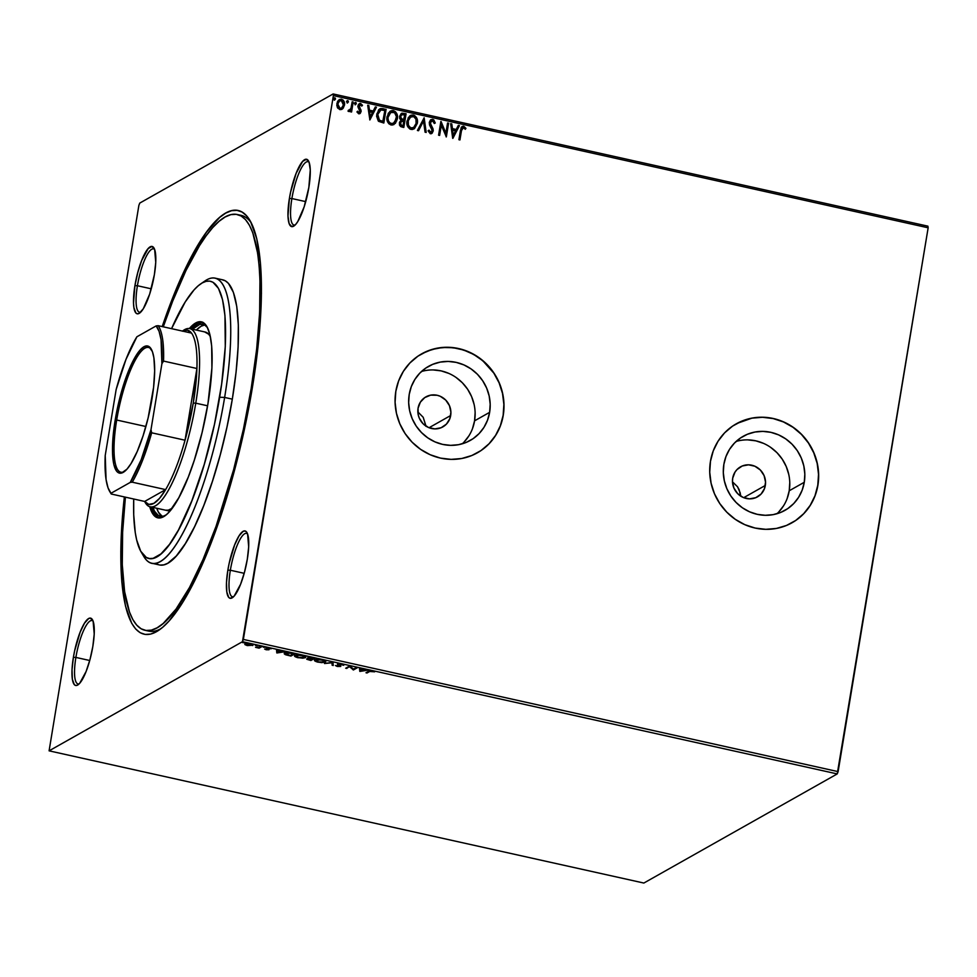 <?xml version="1.0" encoding="UTF-8"?>
<svg xmlns="http://www.w3.org/2000/svg" width="977" height="977" viewBox="0 0 977 977"><rect width="100%" height="100%" fill="white"/><g stroke="black" fill="none" stroke-linecap="round" stroke-linejoin="round"><path stroke-width="1.47" d="M146.868 630.544A212.949 52.526 -77.5 0 0 161.132 628.553A212.949 52.526 102.5 0 1 148.748 631.118L144.95 630.275M252.335 387.845A217.004 53.527 102.5 0 1 158.885 630.202A217.004 53.527 102.5 0 1 124.348 496.927L122.479 516.222L120.806 551.529L121.82 581.889L125.496 606.119L131.7 623.277L135.681 629.005L140.187 632.73L145.194 634.427L150.641 634.085L156.467 631.716L162.634 627.319L169.082 620.945L182.528 602.553L189.416 590.706L203.167 562.276L216.454 528.472L228.777 490.601L244.397 429.343L255.437 367.499L259.76 328.565L261.445 293.247L260.419 262.898L256.743 238.669L250.539 221.498L246.558 215.783L242.052 212.058L237.057 210.36L231.61 210.69L225.772 213.071L219.605 217.468L206.513 232.111L192.823 254.081L185.923 267.539L172.343 298.815L162.206 326.587A217.004 53.527 102.5 0 1 249.965 220.497A217.004 53.527 102.5 0 1 252.335 387.845M137.415 285.736A32.449 7.999 -77.5 0 0 140.688 312.176A32.449 7.999 102.5 0 1 139.528 312.237A32.449 7.999 102.5 0 1 137.415 285.736L151.252 288.813L137.415 285.736A32.449 7.999 102.5 0 1 153.621 248.891A32.449 7.999 102.5 0 1 154.635 249.44L151.948 246.448L148.162 248.598L141.677 260.505L137.781 272.485L134.924 285.626L137.415 285.736L134.924 285.626L133.507 303.175L133.886 307.535L135.852 312.97L137.354 313.825L139.149 313.397L143.289 308.769L149.689 294.053L154.378 274.647A34.476 8.5 102.5 0 1 139.528 313.153A34.476 8.5 102.5 0 1 134.924 285.626A34.476 8.5 102.5 0 1 154 248.06A34.476 8.5 102.5 0 1 154.378 274.647L155.746 262.337L154.635 249.44A32.449 7.999 -77.5 0 0 137.415 285.736M291.891 198.551A32.449 7.999 -77.5 0 0 295.164 224.991A32.449 7.999 102.5 0 1 294.004 225.064A32.449 7.999 102.5 0 1 291.891 198.551L305.728 201.628L291.891 198.551A32.449 7.999 102.5 0 1 308.085 161.706A32.449 7.999 102.5 0 1 309.098 162.267L306.424 159.275L302.626 161.413L296.141 173.32L290.657 191.858L289.4 198.453L291.891 198.551L289.4 198.453L287.971 216.002L289.143 223.66L291.83 226.652L295.616 224.502L297.753 221.584L304.152 206.868L308.842 187.474A34.476 8.5 102.5 0 1 294.004 225.98A34.476 8.5 102.5 0 1 289.4 198.453A34.476 8.5 102.5 0 1 308.476 160.875A34.476 8.5 102.5 0 1 308.842 187.474L310.271 169.913L309.098 162.255A32.449 7.999 -77.5 0 0 291.891 198.551M230.352 570.238A32.449 7.999 -77.5 0 0 233.625 596.678A32.449 7.999 102.5 0 1 232.465 596.752A32.449 7.999 102.5 0 1 230.352 570.238L244.189 573.316L230.352 570.238A32.449 7.999 102.5 0 1 246.546 533.393A32.449 7.999 102.5 0 1 247.572 533.955L246.399 531.818L244.885 530.963L243.09 531.39L238.95 536.019L234.602 545.007L229.119 563.546L227.861 570.141L230.352 570.238L227.861 570.141L226.493 582.439L226.823 592.038L228.777 597.472L230.291 598.339L234.089 596.19L240.574 584.283L244.47 572.302L247.315 559.162A34.476 8.5 102.5 0 1 232.465 597.668A34.476 8.5 102.5 0 1 227.861 570.141A34.476 8.5 102.5 0 1 246.937 532.563A34.476 8.5 102.5 0 1 247.315 559.162L248.683 546.851L247.572 533.943A32.449 7.999 -77.5 0 0 230.352 570.238M75.888 657.423A32.449 7.999 -77.5 0 0 79.161 683.863A32.449 7.999 102.5 0 1 78.001 683.924A32.449 7.999 102.5 0 1 75.888 657.423L89.725 660.501L75.888 657.423A32.449 7.999 102.5 0 1 92.082 620.578A32.449 7.999 102.5 0 1 93.108 621.128L90.421 618.136L88.626 618.575L84.486 623.204L80.138 632.192L74.655 650.719L73.397 657.313L75.888 657.423L73.397 657.313L72.029 669.624L72.347 679.223L74.313 684.657L75.827 685.512L77.623 685.085L79.626 683.375L86.11 671.455L90.006 659.487L92.852 646.334A34.476 8.5 102.5 0 1 78.001 684.84A34.476 8.5 102.5 0 1 73.397 657.313A34.476 8.5 102.5 0 1 92.473 619.748A34.476 8.5 102.5 0 1 92.852 646.334L94.219 634.024L93.108 621.128A32.449 7.999 -77.5 0 0 75.888 657.423M450.678 415.518A17.244 16.304 -119.4 0 1 442.837 426.9A17.244 16.304 -119.4 0 1 425.032 425.459A17.244 16.304 -119.4 0 1 418.058 408.264L420.354 402.182L424.787 397.566L430.674 395.135L437.122 395.258L440.248 396.283L445.72 400.082L449.457 405.663L450.898 412.196L449.823 418.693L446.391 424.14L441.14 427.731L434.85 428.903L428.488 427.486L423.017 423.7L419.28 418.119L418.241 414.907L418.058 408.264A17.244 16.304 -119.4 0 1 425.899 396.882A17.244 16.304 -119.4 0 1 443.705 398.311A17.244 16.304 -119.4 0 1 450.678 415.518L429.037 427.731L450.678 415.518M765.321 485.459A17.244 16.304 -119.4 0 1 757.48 496.853A17.244 16.304 -119.4 0 1 739.674 495.412A17.244 16.304 -119.4 0 1 732.701 478.205L734.997 472.123L736.976 469.583L742.239 465.992L748.529 464.82L754.891 466.237L760.362 470.022L764.099 475.616L765.541 482.149L764.466 488.634L761.046 494.093L755.783 497.672L749.493 498.856L743.131 497.44L737.659 493.654L733.922 488.06L732.481 481.527L732.701 478.205A17.244 16.304 -119.4 0 1 740.542 466.823A17.244 16.304 -119.4 0 1 758.347 468.264A17.244 16.304 -119.4 0 1 765.321 485.459L743.692 497.672L765.321 485.459M462.304 443.79A42.512 40.216 60.6 0 0 474.578 420.831L489.636 412.331A42.512 40.216 -119.4 0 1 470.316 440.407A42.512 40.216 -119.4 0 1 426.399 436.866A42.512 40.216 -119.4 0 1 409.216 394.452L411.305 386.623L414.871 379.442L419.756 373.177L425.789 368.073L432.726 364.336L440.309 362.088L448.235 361.429L456.21 362.394L463.928 364.922L471.085 368.927L477.411 374.264L482.662 380.725L486.631 388.04L489.172 395.954L490.185 404.16L489.636 412.331L487.535 420.159L483.981 427.34L479.084 433.605L473.063 438.71L466.127 442.447L458.543 444.694L450.617 445.353L442.63 444.401L434.924 441.86L427.767 437.855L421.441 432.518L416.19 426.07L412.221 418.742L409.668 410.828L408.655 402.622L409.216 394.452A42.512 40.216 -119.4 0 1 428.524 366.375A42.512 40.216 -119.4 0 1 472.453 369.917A42.512 40.216 -119.4 0 1 489.636 412.331L474.578 420.831A42.512 40.216 60.6 0 0 421.49 371.492M776.947 513.743A42.512 40.216 60.6 0 0 789.221 490.772L804.279 482.272A42.512 40.216 -119.4 0 1 784.958 510.36A42.512 40.216 -119.4 0 1 741.042 506.807A42.512 40.216 -119.4 0 1 723.859 464.393L725.948 456.577L729.514 449.383L734.399 443.131L740.432 438.026L747.368 434.276L754.952 432.029L762.878 431.382L770.853 432.335L778.571 434.863L785.728 438.881L792.054 444.205L797.305 450.666L801.274 457.993L803.815 465.907L804.828 474.101L804.279 482.272L802.19 490.1L798.624 497.293L793.739 503.546L787.706 508.651L780.77 512.4L773.186 514.635L765.26 515.294L757.285 514.342L749.567 511.814L742.41 507.796L736.084 502.459L730.833 496.011L726.864 488.683L724.323 480.769L723.31 472.575L723.859 464.393A42.512 40.216 -119.4 0 1 743.179 436.316A42.512 40.216 -119.4 0 1 787.096 439.87A42.512 40.216 -119.4 0 1 804.279 482.272L789.221 490.772A42.512 40.216 60.6 0 0 736.133 441.433M792.017 522.768L791.822 522.878A56.788 53.723 60.6 0 0 791.981 522.793A56.788 53.723 60.6 0 0 817.786 485.276L817.908 485.215A56.788 53.723 -119.4 0 1 792.091 522.732A56.788 53.723 -119.4 0 1 733.422 517.993A56.788 53.723 -119.4 0 1 710.462 461.327L709.729 472.245L711.085 483.2L714.48 493.776L719.78 503.558L726.803 512.18L735.254 519.312L744.804 524.661L755.111 528.044L765.773 529.326L776.361 528.447L786.485 525.455L795.754 520.448L803.815 513.633L810.348 505.268L815.099 495.669L817.908 485.215L818.641 474.297L817.285 463.342L813.89 452.766L808.577 442.984L801.567 434.362L793.116 427.242L783.554 421.881L773.247 418.498L762.597 417.216L752.009 418.095L741.873 421.099L732.603 426.094L724.555 432.909L718.022 441.274L713.259 450.873L710.462 461.327A56.788 53.723 -119.4 0 1 736.267 423.823A56.788 53.723 -119.4 0 1 794.948 428.561A56.788 53.723 -119.4 0 1 817.908 485.215L817.786 485.276A56.788 53.723 60.6 0 0 794.838 428.622A56.788 53.723 60.6 0 0 736.157 423.884A56.788 53.723 60.6 0 0 736.011 423.969M477.374 452.827L477.179 452.937A56.788 53.723 60.6 0 0 477.338 452.839A56.788 53.723 60.6 0 0 503.143 415.335L503.253 415.274A56.788 53.723 -119.4 0 1 477.448 452.778A56.788 53.723 -119.4 0 1 418.779 448.04A56.788 53.723 -119.4 0 1 395.819 391.386L395.087 402.304L396.442 413.259L399.837 423.835L405.137 433.617L412.147 442.239L420.598 449.359L430.161 454.72L440.468 458.103L451.13 459.373L461.718 458.506L471.842 455.502L481.111 450.507L489.172 443.692L495.693 435.327L500.456 425.728L503.253 415.274L503.998 404.356L502.642 393.401L499.247 382.825L493.935 373.043L486.925 364.421L478.474 357.289L468.911 351.94L458.604 348.557L447.954 347.275L437.354 348.154L427.23 351.146L417.961 356.153L409.913 362.968L403.379 371.333L398.616 380.932L395.819 391.386A56.788 53.723 -119.4 0 1 421.624 353.869A56.788 53.723 -119.4 0 1 480.305 358.608A56.788 53.723 -119.4 0 1 503.253 415.274L503.143 415.335A56.788 53.723 60.6 0 0 480.183 358.681A56.788 53.723 60.6 0 0 421.514 353.943A56.788 53.723 60.6 0 0 421.368 354.016L421.551 353.918M314.96 659.841C313.739 660.476 314.777 661.258 318.087 662.186L325.317 662.125C326.501 661.49 325.463 660.721 322.215 659.793L314.521 660.318L316.927 661.893L321.714 662.638L325.475 662.015L324.291 660.415L318.587 659.341L314.521 660.354L314.655 659.536M643.855 883.049L49.094 750.837L242.467 641.694L837.228 773.918L643.855 883.049L837.228 773.918L242.467 641.694L49.094 750.837L138.881 205.365L49.094 750.837L643.855 883.049M246.009 643.587L245.886 644.368L250.063 643.806L251.846 644.93L248.39 645.504L246.119 644.099L250.027 644.075L251.639 645.333L247.718 645.37L245.178 643.904L245.056 644.686L247.352 645.577L252.97 645.223L251.211 644.075L246.998 643.525L244.775 644.234L246.937 645.479L252.958 645.223M262.044 646.505L255.547 647.324L259.113 648.154L262.044 646.505L255.547 647.324L259.113 648.154L262.044 646.505M266.22 649.766L269.054 649.705L267.698 648.239L271.166 648.801L266.831 647.959L266.294 648.423L267.906 649.558L264.645 649.094L266.22 649.766L268.956 649.778L267.454 648.313L271.166 648.801L266.416 648.093L267.942 649.363L264.645 649.094L266.22 649.766M284.71 653.076L285.834 654.822L290.926 656.068L291.048 655.286L294.028 653.613L290.926 656.068L294.932 653.808L288.423 652.587L284.71 653.076L284.258 653.833L285.186 654.566L290.926 656.068L294.932 653.808L291.805 653.112L284.234 653.601M307.914 657.594L309.001 658.645L306.888 658.84L310.894 660.513L313.996 658.046L310.894 660.513L314.899 658.254L307.914 657.594L309.001 658.645L306.741 659.255L310.894 660.513L314.899 658.254L307.706 657.814M332.974 662.272L324.498 663.53L331.924 662.797L332.156 665.239L333.279 665.484L332.974 662.272L324.498 663.53L331.924 662.797L332.156 665.239L333.279 665.484L332.974 662.272M356.397 667.474L353.418 669.16L349.681 665.984L345.675 668.244L349.693 666.79L353.418 669.966L357.423 667.706L356.397 667.474L353.418 669.16L349.681 665.984L345.675 668.244L349.693 666.79L353.418 669.966L357.423 667.706L356.397 667.474M369.685 671.48L374.631 671.81L369.843 670.796L365.996 672.762L367.022 672.994L369.807 670.796L369.685 671.48L374.631 671.81L372.555 670.991L368.695 671.236L365.996 672.762L367.022 672.994L369.685 671.48M359.963 671.419L368.28 670.112L364.482 670.283L360.708 669.44L360.623 668.415L359.487 668.158L359.792 671.382L359.927 670.601L359.963 671.419L368.28 670.112L364.482 670.283L360.708 669.44L360.623 668.415L359.487 668.158L359.963 671.419M337.676 664.091L339.581 665.276L339.605 666.253L335.404 665.508L337.321 666.461L340.655 666.473L338.787 663.847L343.745 665.276L341.596 664.104L338.225 663.908L337.627 664.641L339.703 666.167L335.404 665.508L337.089 666.412L340.778 666.375L338.653 664.616L339.129 664.201L343.745 665.276L341.596 664.104L337.492 664.299L337.615 663.517M304.47 657.24L305.63 656.8L305.337 657.692C306.522 657.057 305.496 656.275 302.247 655.359L294.993 655.396C293.759 656.043 294.81 656.825 298.119 657.753L305.764 657.216L302.833 655.494L297.594 654.895L294.553 655.872L296.959 657.46L302.76 658.193L305.337 657.692L305.471 656.898L304.592 657.216M276.98 652.966L285.284 651.671L277.724 651L277.627 649.961L276.503 649.717L276.809 652.929L276.931 652.147L276.98 652.966L285.284 651.671L277.724 651L277.627 649.961L276.503 649.717L276.98 652.966M265.023 647.385L263.301 647.177L264.498 647.006M257.11 645.626L255.376 645.418L256.585 645.247M244.201 642.756L242.467 642.548L243.664 642.377M333.389 95.587L928.15 227.8L838.119 771.635L243.358 639.422L333.389 95.587L242.467 641.694L243.358 639.422L838.119 771.635L837.228 773.918L928.15 227.8L333.389 95.587L333.145 93.951L139.772 203.082L333.145 93.951L333.389 95.587M339.263 99.605L341.535 99.239L339.385 99.532L336.894 103.55L337.309 107.323L339.825 109.595L343.464 107.849L344.392 102.512L343.122 100.081L341.095 99.165L338.384 100.362L337.407 101.828L336.821 105.455L337.724 108.105L340.24 109.668L342.878 108.557L341.84 109.351M353.21 102.011L352.184 101.791L350.902 108.545L349.644 110.291L348.642 110.096L348.484 111.488L350.767 110.316L350.523 111.793L351.561 112.025L353.21 102.011L351.354 111.976L353.21 102.011L352.184 101.791L350.902 108.545L347.971 111.048L349.705 111.39L350.767 110.316L350.523 111.793L351.561 112.025L353.21 102.011M358.693 113.796L360.33 113.247L361.136 111.207L359.145 105.516L360.501 104.734L361.746 106.102L362.491 105.296L360.086 103.428L358.425 104.527L357.875 106.688L360 111.647L359.06 112.563L357.68 111.195L356.935 111.928L358.693 113.796L359.854 113.625L361.087 111.598L358.974 106.053L360.501 104.734L361.746 106.102L362.491 105.296L360.586 103.477L359.304 103.66L357.936 105.882L360.049 111.427L358.828 112.55L357.68 111.195L356.935 111.928L358.693 113.796L361.087 111.598L359.731 113.686M382.984 108.63L380.603 108.545L378.636 109.79L376.56 116.092L378.319 121.05L383.839 123.017L386.098 109.326L379.748 108.874L376.731 114.162L378.685 121.368L383.839 123.017L386.098 109.326L383.631 122.98L385.878 109.461L382.984 108.63M401.12 120.33L399.373 122.955L401.913 127.034L403.806 127.462L406.078 113.772L401.999 113.173L399.581 116.348L399.74 118.571L401.12 120.33L399.581 122.149L399.495 125.068L400.655 126.583L403.806 127.462L406.078 113.772L403.611 127.413L406.078 113.772L401.4 113.417L399.581 116.348L400.949 120.415M424.152 117.79L417.411 130.491L418.535 130.735L423.517 121.075L425.068 132.188L426.192 132.432L424.152 117.79L425.935 132.383L424.152 117.79L417.411 130.491L418.535 130.735L423.517 121.075L425.068 132.188L426.192 132.432L424.152 117.79M447.564 122.992L445.878 133.177L440.859 121.502L438.588 135.192L439.626 135.424L441.311 125.215L446.33 136.914L448.602 123.224L447.564 122.992L445.878 133.177L441.091 121.551L438.588 135.192L439.626 135.424L441.311 125.215L446.33 136.914L448.602 123.224L447.564 122.992M461.449 130.833L462.487 127.877L463.806 127.755L465.26 129.294L465.956 128.353L463.684 126.216L461.205 127.486L458.909 139.711L459.935 139.943L461.217 130.955L459.74 139.894L461.217 130.955L463.464 127.621L465.26 129.294L465.956 128.353L463.684 126.216L462.206 126.399L460.436 130.466L458.909 139.711L459.935 139.943L461.449 130.833M452.876 138.368L459.446 125.63L458.323 125.386L456.222 129.465L452.449 128.622L451.789 123.932L450.666 123.676L452.705 138.331L459.446 125.63L458.323 125.386L456.222 129.465L452.449 128.622L451.789 123.932L450.666 123.676L452.876 138.368M432.726 119.328L430.405 120.11L429.282 122.406L429.538 124.983L432.2 130.393L430.833 132.347L429.013 130.149L428.06 130.82L430.271 133.715L432.274 133.043L433.263 130.503L430.43 124.067L430.564 121.856L432.567 120.745L434.301 123.505L435.253 122.992L433.764 119.841L432.506 119.463L435.021 123.126L433.751 120.171L431.101 119.573L429.282 122.406L432.164 130.869L430.527 132.31L429.013 130.149L428.06 130.82L430.271 133.715L431.712 133.483L433.202 131.052L430.307 122.65L432.567 120.745L434.301 123.505L435.253 122.992L432.726 119.328M417.35 123.31L416.874 118.351L414.504 115.457L410.951 115.225L408.276 117.619L406.884 123.603L407.47 126.094L409.864 129.001L412.27 129.514L414.48 128.585L417.35 123.31C418.046 119.426 416.703 116.654 413.344 115.017L410.499 115.445L407.006 121.075C406.285 125.019 407.629 127.804 411.048 129.44L413.93 128.952L417.35 123.31M390.409 111.073L393.377 110.584L390.519 110.999L387.039 116.642C386.318 120.574 387.661 123.358 391.069 124.995L393.951 124.519L397.505 117.631L395.538 111.781L392.156 110.486L388.296 113.173L386.904 119.17L388.87 123.798L392.29 125.068L395.392 123.322L397.37 118.864L393.816 124.592M369.892 119.927L376.463 107.189L375.339 106.933L373.226 111.012L369.453 110.181L368.805 105.479L367.682 105.235L369.892 119.927L376.463 107.189L375.339 106.933L373.226 111.012L369.453 110.181L368.805 105.479L367.682 105.235L369.892 119.927M354.382 103.452L355.652 102.377L354.602 103.33L355.274 104.661L356.239 102.903L354.724 102.939L355.091 104.588L356.324 103.709L355.054 104.783M346.456 101.693L347.739 100.619L346.688 101.571L347.36 102.903L348.313 101.144L346.798 101.181L347.165 102.829L348.41 101.95L347.128 103.025M333.548 98.824L334.818 97.749L333.768 98.701L334.439 100.033L335.404 98.274L333.89 98.311L334.256 99.959L335.49 99.08L334.219 100.155M927.906 226.163L333.145 93.951L927.906 226.163L928.15 227.8L927.906 226.163M138.881 205.365L139.772 203.082L138.881 205.365M237.338 214.525A212.949 52.526 102.5 0 1 251.187 388.492L252.188 388.712L251.187 388.492L256.67 349.07L259.638 312.469L259.955 280.081L259.125 265.878L257.647 253.177L252.774 232.77L249.428 225.26L245.532 219.642L241.099 215.99L236.19 214.317L230.853 214.647L225.125 216.992L219.08 221.303L212.754 227.543L206.22 235.677L199.552 245.593L186.021 270.434L172.697 301.124L163.281 326.819A212.949 52.526 102.5 0 1 237.338 214.525L241.172 215.367A212.949 52.526 102.5 0 1 251.297 222.951A212.949 52.526 -77.5 0 0 239.218 215.087M740.651 496.096L739.162 489.697L737.513 486.741L732.494 481.832L737.513 486.741L740.224 492.872L740.664 496.194M426.009 426.155L423.2 417.301L417.851 411.891L423.2 417.301L426.021 426.399M481.002 450.568L489.05 443.753L495.583 435.388L500.346 425.789L503.143 415.335L503.876 404.417L502.52 393.462L499.125 382.886L493.825 373.104L482.748 360.708L473.698 354.443L463.709 350.047L453.181 347.714L442.508 347.507L432.103 349.461L422.357 353.479M795.644 520.509L803.692 513.694L810.226 505.329L814.989 495.742L817.786 485.276L818.531 474.358L817.175 463.403L813.768 452.839L808.467 443.045L801.458 434.423L793.006 427.303L783.444 421.942L773.137 418.559L762.487 417.289L751.887 418.156L737 423.42M787.132 498.6L789.221 490.772L789.77 482.601M788.757 474.407L786.216 466.493L782.247 459.166L776.996 452.705L770.67 447.381M763.513 443.363L755.795 440.835L747.82 439.882M778.681 512.046L783.566 505.781M472.477 428.659L474.578 420.831L475.127 412.66M474.114 404.454L471.573 396.54L467.604 389.212L462.353 382.764L456.027 377.427M448.87 373.422L441.152 370.881L433.177 369.929M464.026 442.105L468.923 435.84M462.097 126.473L463.684 126.216L465.956 128.353L465.199 129.208L465.736 128.488L464.808 127.157L461.987 126.521M462.585 127.816L463.464 127.621M463.232 127.743L461.217 130.955L461.681 128.866M450.69 123.871L451.789 123.932L452.217 128.756L456.222 129.465L452.217 128.756L451.569 124.055L450.69 123.871M458.237 125.544L459.446 125.63L452.73 138.343L459.227 125.764L458.237 125.544M452.424 130.259L453.108 135.18L452.424 130.259L453.108 135.18L452.656 130.124L455.551 130.771L453.34 135.046L455.551 130.771L452.424 130.259M447.539 123.163L448.602 123.224L446.135 136.865L448.37 123.346L447.539 123.163M441.079 125.337L439.418 135.376L441.079 125.337M440.822 121.673L445.659 133.312L440.822 121.673M431.284 121.001L432.567 120.745M432.347 120.879L430.075 122.784L433.019 128.842L433.202 131.052L431.602 133.544M431.407 132.103L429.978 132.322L428.781 130.283L430.295 132.432L431.223 132.249M430.991 119.634L432.506 119.463L430.662 119.829M434.728 121.978L434.276 120.892M431.138 133.764L433.031 130.625L430.112 123.847L431.333 120.989M423.285 121.197L418.388 130.698L423.285 121.197M410.377 115.506L413.124 115.152C416.483 116.788 417.814 119.548 417.118 123.444L417.228 120.928M417.228 120.94L416.373 117.899L414.285 115.591L411.891 115.066L409.681 115.958M412.514 115.054L411.891 115.066M410.645 116.886L407.812 121.441L410.767 116.813L413.149 116.434C415.823 117.765 416.874 119.976 416.312 123.09L413.576 127.608L411.232 128.024C408.533 126.668 407.47 124.433 408.044 121.307L407.812 121.441C407.238 124.567 408.313 126.802 410.999 128.146L413.454 127.669L411.5 128.219L409.656 127.499L407.714 123.456L408.362 119.524L410.609 116.898M410.132 117.191L413.625 116.568L415.946 119.121L416.092 124.067L413.674 127.547L410.755 127.877L408.398 125.312L408.252 120.33L410.364 117.069M401.291 113.479L405.846 113.894L401.132 113.576M401.645 114.822L400.387 116.715L401.596 119.524L403.22 120.049L401.828 119.389L400.607 116.581L401.767 114.749L404.808 114.944L403.733 120.159L400.546 118.315L400.509 116.202L401.852 114.736M400.729 115.726L401.4 114.968M401.376 121.453L400.179 123.297L401.706 125.715L400.411 123.163L401.498 121.38L403.733 121.441L403.012 125.825L400.387 124.873L401.107 121.624M401.938 125.593L400.619 124.738L400.717 122.235L401.755 121.27L403.733 121.441L403.012 125.825L401.938 125.593M397.37 118.864C398.066 114.981 396.735 112.221 393.377 110.584L393.145 110.706C396.503 112.343 397.834 115.115 397.15 118.999L397.37 118.864M393.548 124.738L396.686 120.806L397.065 115.249L394.305 111.146L391.924 110.621L389.701 111.512M392.534 110.621L391.924 110.621M390.678 112.44L387.832 116.996L389.835 113.014L393.181 111.989C395.856 113.32 396.906 115.542 396.344 118.644L393.609 123.163L391.264 123.578C388.565 122.223 387.503 119.988 388.064 116.874L387.832 116.996C387.271 120.122 388.333 122.357 391.032 123.713L388.455 121.563L387.722 117.997L390.8 112.367L394.586 112.673L396.442 116.642L394.745 122.235L392.241 123.627L389.908 122.919L388.431 120.867L387.954 117.875L388.614 114.956L390.617 112.477M388.846 114.199L389.432 113.417M379.638 108.948L382.752 108.765L379.809 108.862M380.676 110.12L377.537 114.529L379.223 120.318L383.033 121.392L379.442 120.195L377.769 114.394L380.908 109.986L384.84 110.499L382.801 121.514L379.552 120.525L377.952 118.803L377.44 115.31L378.282 112.16M378.624 119.792L378.148 119.157M378.71 111.463L380.908 109.986L384.84 110.499L383.033 121.392L379.442 120.195L378.026 118.302L377.843 113.991L379.577 110.609M379.968 110.377L380.908 109.986M367.706 105.418L368.805 105.479L369.233 110.303L373.226 111.012L369.233 110.303L368.573 105.614L367.706 105.418M375.253 107.091L376.463 107.189L369.746 119.89L376.23 107.311L375.253 107.091M369.44 111.805L370.124 116.727L369.44 111.805L370.124 116.727L369.66 111.683L372.555 112.318L370.356 116.605L372.555 112.318L369.44 111.805M359.255 112.526L357.448 111.329L358.828 112.55M358.596 112.673L359.817 111.549M359.206 103.733L360.586 103.477L362.491 105.296L361.71 106.017L361.527 104.27L359.365 103.66M359.658 104.905L360.501 104.734M360.269 104.857L358.828 107.201L361.014 109.986L360.867 111.732L358.754 106.945L359.719 104.881M355.274 104.661L356.324 103.709L355.652 102.377L354.602 103.33M355.652 102.377L356.324 103.709M355.445 104.771L356.117 103.428L355.042 102.536M349.51 110.364L348.41 110.23L349.595 110.316M352.16 101.962L352.99 102.145L352.16 101.962M349.4 111.561L350.145 110.951M347.36 102.903L348.41 101.95L347.739 100.619L346.688 101.571M347.739 100.619L348.41 101.95M347.519 103L348.191 101.669L347.116 100.778M341.938 109.29L344.466 105.235C344.966 102.402 343.989 100.399 341.535 99.239L341.303 99.373C343.757 100.533 344.734 102.524 344.246 105.357L342.878 108.557M341.523 109.522L344.038 106.285L344.16 102.634L342.158 99.678L339.3 99.593M343.562 101.095L342.89 100.216M341.584 108.068L339.166 108.252L337.724 105.943L338.079 102.609L339.813 100.716M339.654 100.778L337.7 103.904L339.776 100.716L341.327 100.472L343.44 104.991L341.51 108.129L340.02 108.374L337.7 103.904L339.801 108.496L341.4 108.191M334.439 100.033L335.49 99.08L334.818 97.749L333.768 98.701M334.818 97.749L335.49 99.08M334.61 100.13L335.282 98.799L334.207 97.908M403.44 119.915L400.643 117.79L400.949 115.604L402.084 114.614L404.808 114.944L403.44 119.915M337.932 103.77L339.471 100.912L341.962 100.704L343.501 103.635L342.829 106.774L341.327 108.227L339.398 108.117L338.164 106.481L337.932 103.77M369.538 670.857L367.022 672.994L367.022 672.176L369.538 670.857M360.818 670.527L360.098 670.637L360.818 670.527M360.843 670.857L360.794 669.465L363.688 670.1L360.843 670.857L360.745 669.77L363.639 670.417L360.843 670.857M356.52 667.499L353.418 669.966L353.552 669.184L353.21 669.917L349.839 666.021L349.693 666.79L349.827 666.009L346.713 668.476L346.701 667.657L349.815 666.009L353.552 669.184L356.52 667.499M340.472 665.813L339.752 665.911M337.761 663.859L338.75 664.531L337.81 663.31M339.581 665.911L340.582 665.777M333.206 664.653L332.278 664.458L332.156 665.239L332.082 662.345L332.278 664.458L333.206 664.653M315.644 660.574L314.789 659.951M314.704 659.805L316.108 660.782M315.998 660.134L315.889 659.463M318.453 661.954L316.096 659.475L321.897 659.731L324.279 661.893L318.453 661.954L315.681 660.672L318.075 659.658L322.752 660.269L324.62 661.527L322.557 662.296L318.453 661.954M324.755 660.733L324.279 661.893M309.135 657.863L308.036 656.813M308.06 657.387L308.927 657.79M310.271 660.049L308.011 658.608L311.602 659.011L310.271 660.049L307.938 659.072L311.553 659.328L310.271 660.049M311.968 659.096L309.843 658.583L309.025 657.338L313.507 657.936L311.968 659.096L308.94 657.826L313.458 658.254L311.968 659.096M309.074 657.033L309.978 657.802M307.926 658.425L307.938 659.072M294.993 655.396L294.553 655.872L294.675 655.091M295.677 656.129L294.822 655.506M305.337 657.692L305.886 656.434M294.724 655.372L296.129 656.349M296.031 655.689L295.909 655.03M298.486 657.509L296.116 655.03L301.917 655.286L304.299 657.46L298.009 657.399L295.677 656.007L298.107 655.225L302.345 655.714L304.653 657.081L302.589 657.851L298.486 657.509M285.968 654.04L284.844 652.294M284.392 653.051L285.626 653.918M293.479 653.808L290.303 655.604L286.762 654.737L285.846 652.697L285.736 653.308L289.558 652.697L293.54 653.503L290.303 655.604L285.357 653.723L288.13 652.905L293.479 653.808M277.822 652.074L277.102 652.184L277.822 652.074M277.859 652.404L277.81 651.012L280.692 651.659L277.859 652.404L277.749 651.329L280.643 651.964L277.859 652.404M268.003 648.85L267.906 649.558M268.052 648.569L267.319 648.166L267.197 648.948L266.428 647.641M267.881 649.18L268.712 649.119M266.782 647.898L267.551 648.264M261.14 646.298L259.113 648.154L259.003 647.311L261.14 646.298M252.664 645.565L252.787 644.844L252.664 645.565L250.381 643.867L245.093 643.88L245.056 644.686L245.215 643.098M245.093 643.88L245.056 644.686M251.443 645.113L250.747 645.138M245.056 643.782L246.009 644.368M309.843 658.583L308.94 657.826M304.775 656.288L304.299 657.46M251.993 644.295L251.639 645.333M202.874 282.573A146.025 36.015 102.5 0 1 215.135 278.14A146.025 36.015 102.5 0 1 224.637 397.444L219.654 397.236A141.97 35.013 102.5 0 1 141.115 551.92A141.97 35.013 102.5 0 1 133.715 499.015L133.715 514.708L135.266 532.648L136.682 540.025L140.737 551.26L146.294 557.44L149.566 558.551L153.12 558.331L160.973 553.898L169.546 544.311L178.498 529.949L191.895 500.676L204.242 464.454L214.464 424.384L221.681 383.912L225.284 346.554L224.954 315.486L222.536 299.646L218.482 288.41L212.925 282.231L209.652 281.12L206.098 281.339L202.276 282.89L198.246 285.772L194.032 289.937L185.227 301.966L171.573 328.663A141.97 35.013 102.5 0 1 200.7 283.88A141.97 35.013 102.5 0 1 219.654 397.236L224.637 397.444A146.025 36.015 102.5 0 1 151.765 563.228A146.025 36.015 102.5 0 1 142.532 554.02A146.025 36.015 -77.5 0 0 143.851 556.548A146.025 36.015 -77.5 0 0 224.637 397.444L232.318 399.141L224.637 397.444A146.025 36.015 -77.5 0 0 205.146 280.851L200.7 283.88M205.17 332.021A91.264 22.508 102.5 0 1 210.373 336.65L208.687 334.219L204.681 331.936M192.506 329.212A98.359 24.266 102.5 0 1 202.874 324.242A98.359 24.266 102.5 0 1 207.503 327.661L204.62 324.926L199.882 324.303L192.506 329.212M204.718 324.987A98.359 24.266 -77.5 0 0 196.34 330.055L201.079 326.233L204.718 324.987M202.337 322.129A100.387 24.767 -77.5 0 0 191.26 328.931L197.562 323.424L202.776 322.166M189.33 328.528A100.387 24.767 102.5 0 1 201.396 321.836A100.387 24.767 102.5 0 1 207.93 403.855L202.056 432.652L194.252 460.338L188.305 477.008L178.828 497.696L169.412 511.692L166.432 514.635L160.887 517.773L156.051 517.138L153.963 515.416L149.725 506.66A100.387 24.767 102.5 0 0 157.822 517.834L157.822 517.834A100.387 24.767 102.5 0 0 207.93 403.855L211.911 368.011L211.667 346.053L209.97 334.842L207.1 326.904L205.255 324.254L200.859 321.738L195.644 322.996L189.33 328.528M251.187 388.492A212.949 52.526 102.5 0 1 144.914 630.263A212.949 52.526 102.5 0 1 125.41 497.171L122.614 532.318L122.284 564.706L124.604 591.61L129.477 612.017L132.811 619.528L136.719 625.133L141.14 628.797L146.049 630.47L151.398 630.128L157.114 627.796L163.171 623.485L176.019 609.111L189.453 587.568L202.947 559.662L215.99 526.493L233.613 469.681L243.407 429.208L251.187 388.492M156.857 563.924L155.783 563.228A146.025 36.015 -77.5 0 0 159.434 564.938A146.025 36.015 -77.5 0 0 232.318 399.141A146.025 36.015 -77.5 0 0 222.805 279.849L215.135 278.14M160.216 565.072L163.88 564.84L167.8 563.24L176.287 555.998L185.337 543.627L194.618 526.591L203.766 505.549L212.412 481.319L220.252 454.818L226.969 427.071L232.318 399.141L236.068 372.115L238.107 347.018L238.327 324.816L236.739 306.363L233.393 292.367L228.423 283.367L225.394 280.863L222.023 279.715M151.655 507.112A100.387 24.767 -77.5 0 0 158.799 517.969L154.036 513.194L151.655 507.112M160.179 516.283A98.359 24.266 102.5 0 0 165.821 515.135L163.183 516.222L158.445 515.6L154.598 511.313L152.888 507.381A98.359 24.266 102.5 0 0 160.179 516.283L160.204 516.283M162.28 516.454L158.433 512.168L156.723 508.235A98.359 24.266 -77.5 0 0 162.17 516.393M172.233 508.211L168.337 510.141L165.54 510.202A91.264 22.508 102.5 0 0 172.233 508.211M116.69 420.025A63.884 15.754 -77.5 0 0 124.567 471.439A63.884 15.754 102.5 0 1 120.855 472.221A63.884 15.754 102.5 0 1 116.69 420.025L145.878 426.509L116.69 420.025A63.884 15.754 102.5 0 1 148.577 347.494A63.884 15.754 102.5 0 1 151.618 349.766A63.884 15.754 -77.5 0 0 116.69 420.025L115.201 419.963L116.69 420.025M151.936 399.239A65.105 16.059 102.5 0 1 123.896 471.94A65.105 16.059 102.5 0 1 115.201 419.963L122.272 389.139L132.005 363.139L140.175 350.035L143.961 346.798L148.846 346.493L152.412 351.622L153.902 357.863L154.659 370.857L153.609 387.185L148.125 417.912L143.057 435.864L137.183 451.569L130.991 463.648L126.949 469.168L121.417 473.112L119.792 473.21L116.935 471.586L113.882 464.71L112.526 453.108L112.978 437.745L115.201 419.963A65.105 16.059 102.5 0 1 151.215 349.033A65.105 16.059 102.5 0 1 151.936 399.239M205.194 332.033L189.819 328.614A91.264 22.508 102.5 0 0 182.504 331.093A89.237 22.007 102.5 0 1 191.541 333.108A89.237 22.007 102.5 0 1 196.914 368.5A89.237 22.007 102.5 0 1 193.275 403.061L195.766 403.171A91.264 22.508 -77.5 0 0 183.578 330.299L182.43 331.081M189.819 328.614A91.264 22.508 102.5 0 1 195.766 403.171L207.6 405.797L195.766 403.171A91.264 22.508 102.5 0 1 150.214 506.794A91.264 22.508 102.5 0 1 144.645 501.433L148.809 504.401L153.853 503.35L159.544 498.343L165.626 489.611L144.657 501.445A91.264 22.508 -77.5 0 0 145.268 502.618A91.264 22.508 -77.5 0 0 195.766 403.171L193.275 403.061L196.914 368.5L185.044 440.212L193.275 403.061A89.237 22.007 102.5 0 1 185.044 440.212A89.237 22.007 102.5 0 1 165.626 489.611A89.237 22.007 102.5 0 1 144.657 501.445L111.28 494.02L110.975 493.287L130.246 482.406L132.249 482.186L165.626 489.611L144.657 501.445L111.28 494.02A89.237 22.007 102.5 0 1 110.12 492.152M109.705 491.492L110.523 492.872A89.237 22.007 -77.5 0 0 111.28 494.02L110.975 493.287A88.015 21.714 102.5 0 1 109.705 491.492A88.015 21.714 102.5 0 1 105.223 455.453L116.141 389.567A88.015 21.714 102.5 0 1 136.89 336.784L156.149 325.915A88.015 21.714 102.5 0 1 161.901 363.737L161.058 339.654L159.08 331.325L156.149 325.915L158.152 325.683L156.149 325.915L136.89 336.784L125.948 359.475L116.141 389.567L105.223 455.453L106.066 479.536L108.044 487.877L110.975 493.287L130.246 482.406L141.189 459.727L150.995 429.624L161.901 363.737L163.538 361.075A89.237 22.007 -77.5 0 0 158.152 325.683L191.541 333.108L158.152 325.683A89.237 22.007 102.5 0 1 163.538 361.075L196.914 368.5L185.044 440.212L151.667 432.799L150.995 429.624L161.901 363.737L163.538 361.075L196.914 368.5A89.237 22.007 -77.5 0 0 191.541 333.108L187.389 330.153L182.345 331.203M165.626 489.611A89.237 22.007 -77.5 0 0 185.044 440.212L151.667 432.799A89.237 22.007 102.5 0 1 132.249 482.186L165.626 489.611M132.249 482.186A89.237 22.007 -77.5 0 0 151.667 432.799L150.995 429.624A88.015 21.714 102.5 0 1 130.246 482.406L132.249 482.186M338.592 664.458L338.726 663.664M339.715 666.119L339.849 665.337M308.805 657.961L308.94 657.179M267.979 649.473L268.113 648.691M267.368 648.423L267.503 647.629M143.851 556.548L141.115 551.92M159.434 564.938L151.765 563.228M169.876 511.166L150.214 506.794M145.268 502.618L144.572 501.421"/></g></svg>

